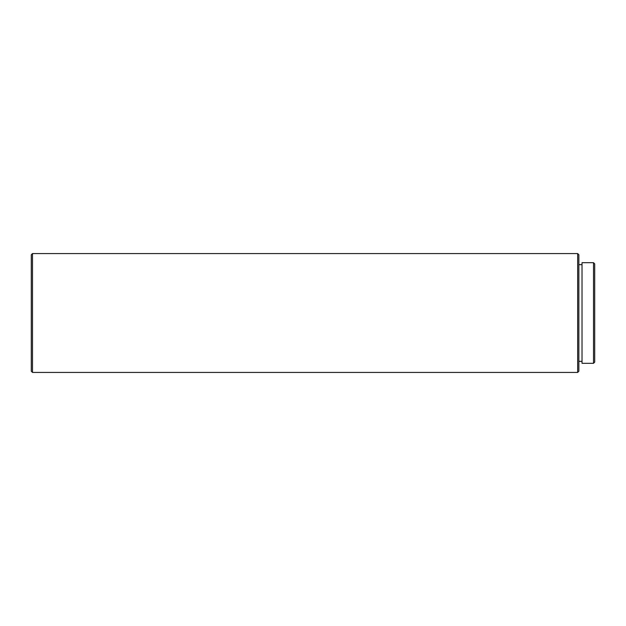 <?xml version="1.0" encoding="UTF-8"?>
<svg xmlns="http://www.w3.org/2000/svg" width="626" height="626" viewBox="0 0 626 626"><rect width="100%" height="100%" fill="white"/><g stroke="black" fill="none" stroke-linecap="round" stroke-linejoin="round"><path stroke-width="0.94" d="M577.665 253.569L577.665 372.431L578.854 371.241L578.854 254.759L577.665 253.569L32.489 253.569L32.489 372.431L31.3 371.241L31.3 254.759L32.489 253.569M593.511 363.315L594.7 362.125L594.7 263.875L593.511 262.685L582.023 262.685L582.023 363.315L593.511 363.315L593.511 262.685M582.023 264.665L578.854 264.665M577.665 372.431L32.489 372.431M582.023 361.335L578.854 361.335"/></g></svg>
